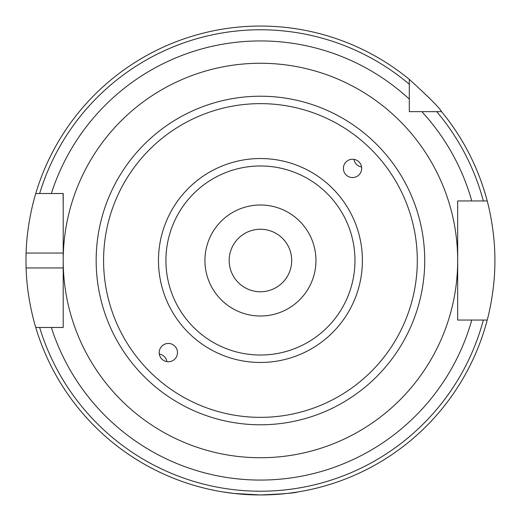 <?xml version="1.0" encoding="UTF-8"?>
<svg xmlns="http://www.w3.org/2000/svg" width="521" height="521" viewBox="0 0 521 521"><rect width="100%" height="100%" fill="white"/><g stroke="black" fill="none" stroke-linecap="round" stroke-linejoin="round"><path stroke-width="0.78" d="M353.974 159.361A9.15 9.144 -135 0 0 361.581 166.967M352.535 177.55A9.157 9.15 -45 0 1 346.068 161.927A9.157 9.15 -45 0 1 359.015 161.927A9.157 9.15 -45 0 1 352.535 177.55M166.909 361.639A9.15 9.144 45 0 0 159.296 354.033M168.348 343.45A9.157 9.15 135 0 1 174.809 359.073A9.157 9.15 135 0 1 161.868 359.073A9.157 9.15 135 0 1 168.348 343.45M354.964 260.5A94.522 94.522 0 0 1 260.441 355.022A94.522 94.522 0 0 1 165.919 260.5A94.522 94.522 0 0 1 260.441 165.978A94.522 94.522 0 0 1 354.964 260.5M260.441 63.262A197.238 197.238 0 0 0 89.632 359.119A197.238 197.238 0 0 0 431.251 359.119A197.238 197.238 0 0 0 260.441 63.262M471.779 200.956L487.207 200.956C487.037 200.233 495.126 228.582 494.891 260.5C495.126 292.418 487.037 320.767 487.207 320.044L483.351 320.044A230.731 230.731 0 0 1 39.648 327.488L35.767 327.488A234.45 234.45 0 0 0 487.207 320.044L457.679 320.044L457.679 200.956L471.779 200.956A219.562 219.562 0 0 0 421.841 111.644L409.298 111.644L409.298 79.368C429.017 97.336 439.776 108.094 441.574 111.644L409.298 111.644L409.298 99.101A219.562 219.562 0 0 0 51.345 193.512L63.204 193.512L63.204 327.488L35.767 327.488C35.936 328.171 26.871 299.875 26.109 267.944A234.45 234.45 0 0 1 26.109 253.056C26.871 221.125 35.936 192.829 35.767 193.512L51.345 193.512M291.701 260.5A31.26 31.26 0 0 0 260.441 229.24A31.26 31.26 0 0 0 229.181 260.5A31.26 31.26 0 0 0 260.441 291.76A31.26 31.26 0 0 0 291.701 260.5M315.954 260.5A55.513 55.513 0 0 1 232.685 308.575A55.513 55.513 0 0 1 232.685 212.425A55.513 55.513 0 0 1 315.954 260.5M223.229 491.98L234.124 493.472L260.441 494.95C283.04 493.967 295.446 492.977 297.654 491.98M262.525 494.937L258.357 494.937M487.207 200.956A234.45 234.45 0 0 0 441.574 111.644A234.45 234.45 0 0 1 487.207 200.956L483.351 200.956A230.731 230.731 0 0 0 436.728 111.644M409.298 79.368A234.45 234.45 0 0 0 35.767 193.512L39.648 193.512A230.731 230.731 0 0 1 409.298 84.213M63.204 193.512L63.204 205.808L63.1 193.512M26.109 253.056L63.204 253.056L63.204 205.808M63.204 315.192L63.204 267.944L26.109 267.944M457.679 320.044L457.679 315.192L457.679 320.044L460.154 320.044M457.679 200.956L457.679 205.808L457.679 200.956L460.154 200.956M362.408 260.5A101.966 101.966 0 0 0 209.455 172.197A101.966 101.966 0 0 0 209.455 348.803A101.966 101.966 0 0 0 362.408 260.5M417.301 260.5A156.86 156.86 0 0 1 182.011 396.344A156.86 156.86 0 0 1 182.011 124.656A156.86 156.86 0 0 1 417.301 260.5M424.726 260.5A164.284 164.284 0 0 0 260.441 96.216A164.284 164.284 0 0 0 96.157 260.5A164.284 164.284 0 0 0 260.441 424.784A164.284 164.284 0 0 0 424.726 260.5M51.345 327.488A219.562 219.562 0 0 0 471.779 320.044"/></g></svg>
